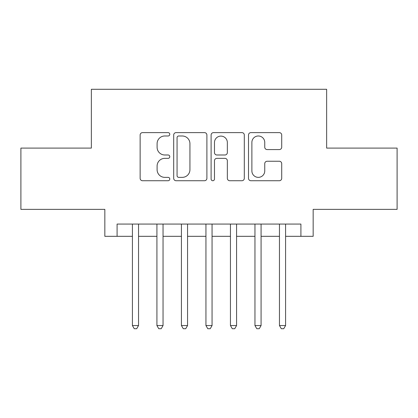 <?xml version="1.0" encoding="UTF-8"?>
<svg xmlns="http://www.w3.org/2000/svg" width="418" height="418" viewBox="0 0 418 418"><rect width="100%" height="100%" fill="white"/><g stroke="black" fill="none" stroke-linecap="round" stroke-linejoin="round"><path stroke-width="0.63" d="M169.786 134.303A1.682 1.682 0 0 0 168.104 132.621L142.543 132.621A2.403 2.403 0 0 0 140.14 135.024L140.14 178.324A2.403 2.403 0 0 0 142.543 180.733L168.104 180.733A1.682 1.682 0 0 0 169.786 179.045A1.682 1.682 0 0 0 168.104 177.363L164.796 177.363A7.696 7.696 0 0 1 157.1 169.666L157.1 166.056A7.696 7.696 0 0 1 164.796 158.359L168.104 158.359A1.682 1.682 0 0 0 169.786 156.677A1.682 1.682 0 0 0 168.104 154.989L164.796 154.989A7.696 7.696 0 0 1 157.1 147.293L157.1 143.682A7.696 7.696 0 0 1 164.796 135.986L168.104 135.986A1.682 1.682 0 0 0 169.786 134.303M279.302 149.576A2.403 2.403 0 0 0 281.711 147.173L281.711 135.024A2.403 2.403 0 0 0 279.302 132.621L250.92 132.621A2.403 2.403 0 0 0 248.511 135.024L248.511 178.324A2.403 2.403 0 0 0 250.92 180.733L279.302 180.733A2.403 2.403 0 0 0 281.711 178.324L281.711 163.652A2.403 2.403 0 0 0 279.302 161.244L267.154 161.244A2.403 2.403 0 0 0 264.751 163.652L264.751 170.931A6.437 6.437 0 0 1 258.314 177.363A6.437 6.437 0 0 1 251.882 170.931L251.882 142.423A6.437 6.437 0 0 1 258.314 135.986A6.437 6.437 0 0 1 264.751 142.423L264.751 147.173A2.403 2.403 0 0 0 267.154 149.576L279.302 149.576M117.092 236.327L117.092 224.074L300.908 224.074L300.908 236.327L313.16 236.327L313.16 209.366L397.1 209.366L397.1 148.097L326.641 148.097L326.641 89.28L91.359 89.28L91.359 148.097L20.9 148.097L20.9 209.366L104.84 209.366L104.84 236.327L132.412 236.327M206.894 135.024A2.403 2.403 0 0 0 204.491 132.621L176.103 132.621A2.403 2.403 0 0 0 173.695 135.024L173.695 178.324A2.403 2.403 0 0 0 176.103 180.733L204.491 180.733A2.403 2.403 0 0 0 206.894 178.324L206.894 135.024M213.509 132.621L241.897 132.621A2.403 2.403 0 0 1 244.305 135.024L244.305 178.324A2.403 2.403 0 0 1 241.897 180.733L229.748 180.733A2.403 2.403 0 0 1 227.345 178.324L227.345 160.763A2.403 2.403 0 0 0 224.936 158.359L216.879 158.359A2.403 2.403 0 0 0 214.471 160.763L214.471 179.045A1.682 1.682 0 0 1 212.788 180.733A1.682 1.682 0 0 1 211.106 179.045L211.106 135.024A2.403 2.403 0 0 1 213.509 132.621M138.541 236.327L156.922 236.327M163.046 236.327L181.428 236.327M187.557 236.327L205.938 236.327M212.062 236.327L230.443 236.327M236.572 236.327L254.954 236.327M261.078 236.327L279.459 236.327M285.588 236.327L300.908 236.327M178.747 135.986A1.682 1.682 0 0 0 177.065 137.668L177.065 175.68A1.682 1.682 0 0 0 178.747 177.363L182.238 177.363A7.696 7.696 0 0 0 189.934 169.666L189.934 143.682A7.696 7.696 0 0 0 182.238 135.986L178.747 135.986M227.345 142.543A6.437 6.437 0 0 0 220.908 136.106A6.437 6.437 0 0 0 214.471 142.543L214.471 152.586A2.403 2.403 0 0 0 216.879 154.989L224.936 154.989A2.403 2.403 0 0 0 227.345 152.586L227.345 142.543M138.541 224.074L138.541 325.538L132.412 325.538L132.412 224.074M138.541 325.538L136.702 328.72L134.251 328.72L132.412 325.538M163.046 224.074L163.046 325.538L156.922 325.538L156.922 224.074M163.046 325.538L161.207 328.72L158.756 328.72L156.922 325.538M187.557 224.074L187.557 325.538L181.428 325.538L181.428 224.074M187.557 325.538L185.717 328.72L183.267 328.72L181.428 325.538M212.062 224.074L212.062 325.538L205.938 325.538L205.938 224.074M212.062 325.538L210.228 328.72L207.772 328.72L205.938 325.538M236.572 224.074L236.572 325.538L230.443 325.538L230.443 224.074M236.572 325.538L234.733 328.72L232.283 328.72L230.443 325.538M261.078 224.074L261.078 325.538L254.954 325.538L254.954 224.074M261.078 325.538L259.244 328.72L256.793 328.72L254.954 325.538M285.588 224.074L285.588 325.538L279.459 325.538L279.459 224.074M285.588 325.538L283.749 328.72L281.298 328.72L279.459 325.538"/></g></svg>
